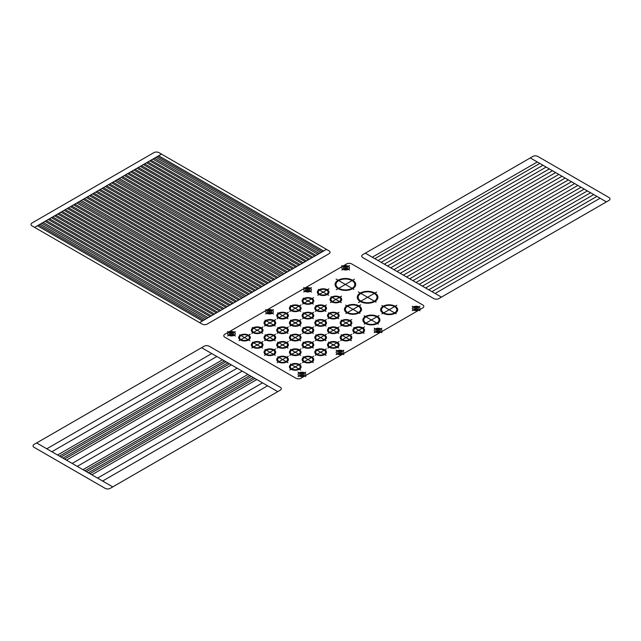 <?xml version="1.0" encoding="UTF-8"?>
<svg xmlns="http://www.w3.org/2000/svg" width="641" height="641" viewBox="0 0 641 641"><rect width="100%" height="100%" fill="white"/><g stroke="black" fill="none" stroke-linecap="round" stroke-linejoin="round"><path stroke-width="0.48" stroke-dasharray="3.21 2.4" d=""/><path stroke-width="0.96" d="M161.492 154.112L326.461 249.357L199.559 322.615L202.099 324.082A3.59 2.075 0 0 0 207.171 324.082L328.993 253.748A3.59 2.075 0 0 0 328.993 250.815L326.461 249.357L199.559 322.615L32.05 225.912A3.59 2.075 0 0 1 32.05 222.98L153.872 152.646A3.59 2.075 0 0 1 158.952 152.646L161.492 154.112L34.59 227.371L161.492 154.112M158.631 155.755L323.601 251M157.365 156.492L322.335 251.737M155.939 157.317L320.909 252.562M154.353 158.231L319.322 253.475M152.919 159.056L317.896 254.301M151.02 160.154L315.989 255.398M149.754 160.883L314.723 256.128M147.847 161.989L312.816 257.233M144.674 163.816L309.643 259.06M146.581 162.718L311.55 257.962M141.501 165.65L306.47 260.895M143.408 164.553L308.377 259.797M138.328 167.477L303.297 262.722M140.235 166.38L305.204 261.624M135.155 169.312L300.124 264.557M137.062 168.214L302.031 263.459M131.982 171.147L296.951 266.392M133.889 170.041L298.858 265.286M128.809 172.974L293.778 268.218M130.716 171.876L295.685 267.121M125.636 174.809L290.605 270.053M127.543 173.711L292.512 268.956M122.463 176.636L287.44 271.88M124.37 175.538L289.339 270.782M119.29 178.47L284.267 273.715M121.197 177.373L286.166 272.617M112.952 182.132L277.922 277.377M114.851 181.034L279.821 276.279M109.779 183.967L274.749 279.212M111.678 182.869L276.648 278.114M108.505 184.696L273.475 279.941M106.606 185.794L271.576 281.038M105.332 186.531L270.302 281.776M103.433 187.629L268.403 282.873M102.159 188.358L267.129 283.602M100.26 189.456L265.23 284.7M98.986 190.193L263.964 285.437M97.087 191.29L262.057 286.535M95.813 192.028L260.791 287.272M93.915 193.125L258.884 288.37M92.649 193.854L257.618 289.099M90.742 194.952L255.711 290.197M89.476 195.689L254.445 290.934M87.569 196.787L252.538 292.032M86.303 197.516L251.272 292.761M84.396 198.614L249.365 293.858M83.13 199.351L248.099 294.596M81.223 200.449L246.192 295.693M76.784 203.013L241.753 298.257M74.877 204.11L239.846 299.355M73.611 204.848L238.58 300.092M71.704 205.945L236.673 301.19M70.438 206.674L235.407 301.919M68.531 207.772L233.5 303.017M65.358 209.607L230.335 304.852M67.265 208.509L232.234 303.754M64.092 210.336L229.061 305.581M62.185 211.442L227.162 306.686M60.919 212.171L225.888 307.416M59.02 213.269L223.989 308.513M57.746 214.006L222.715 309.25M55.847 215.104L220.816 310.348M54.573 215.833L219.543 311.077M52.674 216.93L217.644 312.175M51.4 217.668L216.37 312.912M49.501 218.765L214.471 314.01M48.227 219.494L213.197 314.739M46.328 220.6L211.298 315.845M45.054 221.329L210.024 316.574M43.155 222.427L208.125 317.672M41.729 223.252L206.698 318.497M40.143 224.166L205.112 319.41M38.708 224.991L203.686 320.236M37.442 225.728L202.412 320.973M79.796 201.274L244.766 296.519M78.21 202.187L243.179 297.432M116.277 180.209L281.247 275.454M117.864 179.296L282.833 274.54M441.441 297.128L606.41 201.883L530.291 157.934L365.322 253.179L441.441 297.128L438.901 298.594A3.59 2.075 0 0 1 433.829 298.594L362.766 257.57A3.59 2.075 0 0 1 362.766 254.637L365.298 253.171L441.441 297.128M277.737 391.643L201.611 347.694L36.641 442.939L112.768 486.888L110.228 488.354A3.59 2.075 0 0 1 105.148 488.354L34.085 447.33A3.59 2.075 0 0 1 34.085 444.397L36.625 442.931L112.768 486.888L277.737 391.643L201.595 347.686L204.134 346.22A3.59 2.075 0 0 1 209.206 346.22L280.269 387.252A3.59 2.075 0 0 1 280.269 390.185L277.737 391.643M267.593 385.794L102.624 481.038M262.514 382.861L97.544 478.106M242.21 371.139L77.241 466.384M237.138 368.206L72.169 463.451M216.834 356.484L51.865 451.729M211.754 353.552L46.785 448.796M256.809 379.56L91.831 474.805M254.902 378.462L89.932 473.707M253.315 377.549L88.346 472.794M251.408 376.451L86.439 471.696M249.822 375.53L84.852 470.774M247.923 374.432L82.953 469.677M222.539 359.777L57.57 455.022M224.446 360.883L59.477 456.128M226.033 361.796L61.063 457.041M227.932 362.894L62.962 458.139M229.518 363.808L64.549 459.052M231.425 364.913L66.456 460.158M435.103 293.474L600.072 198.229M431.93 291.639L596.907 196.394M428.757 289.812L593.734 194.568M425.592 287.977L590.561 192.733M422.419 286.142L587.388 190.898M419.246 284.316L584.215 189.071M416.073 282.481L581.042 187.236M412.9 280.654L577.87 185.409M409.727 278.819L574.697 183.574M406.554 276.984L571.524 181.74M403.381 275.157L568.351 179.913M400.208 273.322L565.178 178.078M397.035 271.496L562.005 176.251M393.862 269.661L558.832 174.416M390.69 267.834L555.659 172.581M387.517 265.999L552.486 170.754M384.344 264.164L549.313 168.92M381.171 262.337L546.14 167.093M377.998 260.502L542.967 165.258M374.825 258.676L539.802 163.431M372.293 257.209L537.262 161.965M422.788 304.972L351.725 263.94A3.59 2.075 0 0 0 346.645 263.94L224.823 334.273A3.59 2.075 0 0 0 224.823 337.206L295.886 378.238A3.59 2.075 0 0 0 300.966 378.238L422.788 307.896A3.59 2.075 0 0 0 422.788 304.972M413.429 310.004A3.814 2.203 0 0 0 419.807 309.018A3.814 2.203 0 0 0 415.136 306.326A3.814 2.203 0 0 0 413.429 310.004M414.543 309.363A2.244 1.298 0 0 0 418.293 308.786A2.244 1.298 0 0 0 415.544 307.199A2.244 1.298 0 0 0 414.543 309.363M420.031 310.709L412.235 306.198M419.943 306.246L412.259 310.677M381.868 328.224L374.192 332.663M381.964 332.687L374.16 328.184M376.467 331.341A2.244 1.298 0 0 0 380.225 330.764A2.244 1.298 0 0 0 377.477 329.178A2.244 1.298 0 0 0 376.467 331.341M375.362 331.99A3.814 2.203 0 0 0 381.74 330.996A3.814 2.203 0 0 0 377.068 328.304A3.814 2.203 0 0 0 375.362 331.99M343.8 350.21L336.124 354.641M343.897 354.665L336.092 350.162M338.4 353.327A2.244 1.298 0 0 0 342.15 352.742A2.244 1.298 0 0 0 339.41 351.156A2.244 1.298 0 0 0 338.4 353.327M337.286 353.968A3.814 2.203 0 0 0 343.672 352.975A3.814 2.203 0 0 0 339.001 350.282A3.814 2.203 0 0 0 337.286 353.968M305.733 372.189L298.049 376.62M305.821 376.644L298.025 372.141M300.333 375.305A2.244 1.298 0 0 0 304.082 374.721A2.244 1.298 0 0 0 301.334 373.134A2.244 1.298 0 0 0 300.333 375.305M299.219 375.947A3.814 2.203 0 0 0 305.597 374.961A3.814 2.203 0 0 0 300.925 372.261A3.814 2.203 0 0 0 299.219 375.947M235.303 331.525L227.619 335.956M235.391 335.98L227.595 331.477M229.903 334.642A2.244 1.298 0 0 0 233.653 334.065A2.244 1.298 0 0 0 230.904 332.479A2.244 1.298 0 0 0 229.903 334.642M228.789 335.283A3.814 2.203 0 0 0 235.167 334.298A3.814 2.203 0 0 0 230.504 331.597A3.814 2.203 0 0 0 228.789 335.283M273.37 309.547L265.695 313.978M273.467 314.002L265.662 309.499M267.97 312.664A2.244 1.298 0 0 0 271.72 312.079A2.244 1.298 0 0 0 268.98 310.492A2.244 1.298 0 0 0 267.97 312.664M266.856 313.305A3.814 2.203 0 0 0 273.242 312.319A3.814 2.203 0 0 0 268.571 309.619A3.814 2.203 0 0 0 266.856 313.305M311.438 287.569L303.762 292M311.534 292.024L303.73 287.521M306.037 290.685A2.244 1.298 0 0 0 309.795 290.101A2.244 1.298 0 0 0 307.047 288.514A2.244 1.298 0 0 0 306.037 290.685M304.932 291.326A3.814 2.203 0 0 0 311.31 290.333A3.814 2.203 0 0 0 306.638 287.641A3.814 2.203 0 0 0 304.932 291.326M349.513 265.582L341.829 270.021M349.601 270.045L341.805 265.542M344.113 268.707A2.244 1.298 0 0 0 347.863 268.122A2.244 1.298 0 0 0 345.114 266.536A2.244 1.298 0 0 0 344.113 268.707M342.999 269.348A3.814 2.203 0 0 0 349.377 268.355A3.814 2.203 0 0 0 344.714 265.662A3.814 2.203 0 0 0 342.999 269.348M241.008 339.586A4.936 2.852 0 0 0 249.261 338.312A4.936 2.852 0 0 0 243.219 334.818A4.936 2.852 0 0 0 241.008 339.586M240.367 339.954A5.833 3.365 0 0 0 250.126 338.44A5.833 3.365 0 0 0 242.987 334.322A5.833 3.365 0 0 0 240.367 339.954M249.902 340.7L239.67 334.786M250.23 334.257L239.093 340.692M262.922 326.934L251.785 333.36M262.594 333.368L252.362 327.463M253.059 332.631A5.833 3.365 0 0 0 262.818 331.117A5.833 3.365 0 0 0 255.671 326.99A5.833 3.365 0 0 0 253.059 332.631M253.692 332.262A4.936 2.852 0 0 0 261.953 330.98A4.936 2.852 0 0 0 255.903 327.495A4.936 2.852 0 0 0 253.692 332.262M275.614 319.603L264.477 326.037M275.285 326.045L265.054 320.131M265.751 325.299A5.833 3.365 0 0 0 275.51 323.793A5.833 3.365 0 0 0 268.363 319.667A5.833 3.365 0 0 0 265.751 325.299M266.384 324.931A4.936 2.852 0 0 0 274.644 323.657A4.936 2.852 0 0 0 268.595 320.163A4.936 2.852 0 0 0 266.384 324.931M288.306 312.279L277.168 318.705M287.977 318.713L277.737 312.808M278.442 317.976A5.833 3.365 0 0 0 288.202 316.462A5.833 3.365 0 0 0 281.054 312.343A5.833 3.365 0 0 0 278.442 317.976M279.075 317.607A4.936 2.852 0 0 0 287.328 316.334A4.936 2.852 0 0 0 281.287 312.84A4.936 2.852 0 0 0 279.075 317.607M300.99 304.956L289.86 311.382M300.661 311.39L290.429 305.485M291.126 310.645A5.833 3.365 0 0 0 300.885 309.138A5.833 3.365 0 0 0 293.746 305.012A5.833 3.365 0 0 0 291.126 310.645M291.767 310.284A4.936 2.852 0 0 0 300.02 309.002A4.936 2.852 0 0 0 293.979 305.517A4.936 2.852 0 0 0 291.767 310.284M313.681 297.624L302.544 304.058M313.353 304.066L303.121 298.153M303.818 303.321A5.833 3.365 0 0 0 313.577 301.815A5.833 3.365 0 0 0 306.438 297.688A5.833 3.365 0 0 0 303.818 303.321M304.451 302.953A4.936 2.852 0 0 0 312.712 301.679A4.936 2.852 0 0 0 306.67 298.185A4.936 2.852 0 0 0 304.451 302.953M328.913 288.835L317.776 295.261M328.585 295.269L318.353 289.363M319.05 294.531A5.833 3.365 0 0 0 328.809 293.017A5.833 3.365 0 0 0 321.662 288.899A5.833 3.365 0 0 0 319.05 294.531M319.683 294.163A4.936 2.852 0 0 0 327.936 292.889A4.936 2.852 0 0 0 321.894 289.395A4.936 2.852 0 0 0 319.683 294.163M341.597 296.158L330.468 302.592M341.268 302.6L331.036 296.687M331.742 301.855A5.833 3.365 0 0 0 341.493 300.349A5.833 3.365 0 0 0 334.354 296.222A5.833 3.365 0 0 0 331.742 301.855M332.375 301.486A4.936 2.852 0 0 0 340.627 300.212A4.936 2.852 0 0 0 334.586 296.719A4.936 2.852 0 0 0 332.375 301.486M326.373 304.956L315.236 311.382M326.045 311.39L315.813 305.485M316.51 310.645A5.833 3.365 0 0 0 326.269 309.138A5.833 3.365 0 0 0 319.122 305.012A5.833 3.365 0 0 0 316.51 310.645M317.143 310.284A4.936 2.852 0 0 0 325.404 309.002A4.936 2.852 0 0 0 319.354 305.517A4.936 2.852 0 0 0 317.143 310.284M313.681 312.279L302.544 318.705M313.353 318.713L303.121 312.808M303.818 317.976A5.833 3.365 0 0 0 313.577 316.462A5.833 3.365 0 0 0 306.438 312.343A5.833 3.365 0 0 0 303.818 317.976M304.451 317.607A4.936 2.852 0 0 0 312.712 316.334A4.936 2.852 0 0 0 306.67 312.84A4.936 2.852 0 0 0 304.451 317.607M300.99 319.603L289.86 326.037M300.661 326.045L290.429 320.131M291.126 325.299A5.833 3.365 0 0 0 300.885 323.793A5.833 3.365 0 0 0 293.746 319.667A5.833 3.365 0 0 0 291.126 325.299M291.767 324.931A4.936 2.852 0 0 0 300.02 323.657A4.936 2.852 0 0 0 293.979 320.163A4.936 2.852 0 0 0 291.767 324.931M288.306 326.934L277.168 333.36M287.977 333.368L277.737 327.463M278.442 332.631A5.833 3.365 0 0 0 288.202 331.117A5.833 3.365 0 0 0 281.054 326.99A5.833 3.365 0 0 0 278.442 332.631M279.075 332.262A4.936 2.852 0 0 0 287.328 330.98A4.936 2.852 0 0 0 281.287 327.495A4.936 2.852 0 0 0 279.075 332.262M275.614 334.257L264.477 340.692M275.285 340.7L265.054 334.786M265.751 339.954A5.833 3.365 0 0 0 275.51 338.44A5.833 3.365 0 0 0 268.363 334.322A5.833 3.365 0 0 0 265.751 339.954M266.384 339.586A4.936 2.852 0 0 0 274.644 338.312A4.936 2.852 0 0 0 268.595 334.818A4.936 2.852 0 0 0 266.384 339.586M262.922 341.589L251.785 348.015M262.594 348.023L252.362 342.118M253.059 347.278A5.833 3.365 0 0 0 262.818 345.771A5.833 3.365 0 0 0 255.671 341.645A5.833 3.365 0 0 0 253.059 347.278M253.692 346.917A4.936 2.852 0 0 0 261.953 345.635A4.936 2.852 0 0 0 255.903 342.15A4.936 2.852 0 0 0 253.692 346.917M275.614 348.912L264.477 355.338M275.285 355.346L265.054 349.441M265.751 354.609A5.833 3.365 0 0 0 275.51 353.095A5.833 3.365 0 0 0 268.363 348.976A5.833 3.365 0 0 0 265.751 354.609M266.384 354.241A4.936 2.852 0 0 0 274.644 352.967A4.936 2.852 0 0 0 268.595 349.473A4.936 2.852 0 0 0 266.384 354.241M288.306 341.589L277.168 348.015M287.977 348.023L277.737 342.118M278.442 347.278A5.833 3.365 0 0 0 288.202 345.771A5.833 3.365 0 0 0 281.054 341.645A5.833 3.365 0 0 0 278.442 347.278M279.075 346.917A4.936 2.852 0 0 0 287.328 345.635A4.936 2.852 0 0 0 281.287 342.15A4.936 2.852 0 0 0 279.075 346.917M300.99 334.257L289.86 340.692M300.661 340.7L290.429 334.786M291.126 339.954A5.833 3.365 0 0 0 300.885 338.44A5.833 3.365 0 0 0 293.746 334.322A5.833 3.365 0 0 0 291.126 339.954M291.767 339.586A4.936 2.852 0 0 0 300.02 338.312A4.936 2.852 0 0 0 293.979 334.818A4.936 2.852 0 0 0 291.767 339.586M313.681 326.934L302.544 333.36M313.353 333.368L303.121 327.463M303.818 332.631A5.833 3.365 0 0 0 313.577 331.117A5.833 3.365 0 0 0 306.438 326.99A5.833 3.365 0 0 0 303.818 332.631M304.451 332.262A4.936 2.852 0 0 0 312.712 330.98A4.936 2.852 0 0 0 306.67 327.495A4.936 2.852 0 0 0 304.451 332.262M326.373 319.603L315.236 326.037M326.045 326.045L315.813 320.131M316.51 325.299A5.833 3.365 0 0 0 326.269 323.793A5.833 3.365 0 0 0 319.122 319.667A5.833 3.365 0 0 0 316.51 325.299M317.143 324.931A4.936 2.852 0 0 0 325.404 323.657A4.936 2.852 0 0 0 319.354 320.163A4.936 2.852 0 0 0 317.143 324.931M339.065 312.279L327.928 318.705M338.736 318.713L328.504 312.808M329.202 317.976A5.833 3.365 0 0 0 338.961 316.462A5.833 3.365 0 0 0 331.814 312.343A5.833 3.365 0 0 0 329.202 317.976M329.835 317.607A4.936 2.852 0 0 0 338.087 316.334A4.936 2.852 0 0 0 332.046 312.84A4.936 2.852 0 0 0 329.835 317.607M288.306 356.236L277.168 362.67M287.977 362.678L277.737 356.765M278.442 361.933A5.833 3.365 0 0 0 288.202 360.426A5.833 3.365 0 0 0 281.054 356.3A5.833 3.365 0 0 0 278.442 361.933M279.075 361.564A4.936 2.852 0 0 0 287.328 360.29A4.936 2.852 0 0 0 281.287 356.797A4.936 2.852 0 0 0 279.075 361.564M300.99 348.912L289.86 355.338M300.661 355.346L290.429 349.441M291.126 354.609A5.833 3.365 0 0 0 300.885 353.095A5.833 3.365 0 0 0 293.746 348.976A5.833 3.365 0 0 0 291.126 354.609M291.767 354.241A4.936 2.852 0 0 0 300.02 352.967A4.936 2.852 0 0 0 293.979 349.473A4.936 2.852 0 0 0 291.767 354.241M313.681 341.589L302.544 348.015M313.353 348.023L303.121 342.118M303.818 347.278A5.833 3.365 0 0 0 313.577 345.771A5.833 3.365 0 0 0 306.438 341.645A5.833 3.365 0 0 0 303.818 347.278M304.451 346.917A4.936 2.852 0 0 0 312.712 345.635A4.936 2.852 0 0 0 306.67 342.15A4.936 2.852 0 0 0 304.451 346.917M326.373 334.257L315.236 340.692M326.045 340.7L315.813 334.786M316.51 339.954A5.833 3.365 0 0 0 326.269 338.44A5.833 3.365 0 0 0 319.122 334.322A5.833 3.365 0 0 0 316.51 339.954M317.143 339.586A4.936 2.852 0 0 0 325.404 338.312A4.936 2.852 0 0 0 319.354 334.818A4.936 2.852 0 0 0 317.143 339.586M339.065 326.934L327.928 333.36M338.736 333.368L328.504 327.463M329.202 332.631A5.833 3.365 0 0 0 338.961 331.117A5.833 3.365 0 0 0 331.814 326.99A5.833 3.365 0 0 0 329.202 332.631M329.835 332.262A4.936 2.852 0 0 0 338.087 330.98A4.936 2.852 0 0 0 332.046 327.495A4.936 2.852 0 0 0 329.835 332.262M351.749 319.603L340.619 326.037M351.42 326.045L341.188 320.131M341.893 325.299A5.833 3.365 0 0 0 351.645 323.793A5.833 3.365 0 0 0 344.505 319.667A5.833 3.365 0 0 0 341.893 325.299M342.526 324.931A4.936 2.852 0 0 0 350.779 323.657A4.936 2.852 0 0 0 344.738 320.163A4.936 2.852 0 0 0 342.526 324.931M364.441 326.934L353.303 333.36M364.112 333.368L353.88 327.463M354.577 332.631A5.833 3.365 0 0 0 364.336 331.117A5.833 3.365 0 0 0 357.197 326.99A5.833 3.365 0 0 0 354.577 332.631M355.218 332.262A4.936 2.852 0 0 0 363.471 330.98A4.936 2.852 0 0 0 357.43 327.495A4.936 2.852 0 0 0 355.218 332.262M351.749 334.257L340.619 340.692M351.42 340.7L341.188 334.786M341.893 339.954A5.833 3.365 0 0 0 351.645 338.44A5.833 3.365 0 0 0 344.505 334.322A5.833 3.365 0 0 0 341.893 339.954M342.526 339.586A4.936 2.852 0 0 0 350.779 338.312A4.936 2.852 0 0 0 344.738 334.818A4.936 2.852 0 0 0 342.526 339.586M339.065 341.589L327.928 348.015M338.736 348.023L328.504 342.118M329.202 347.278A5.833 3.365 0 0 0 338.961 345.771A5.833 3.365 0 0 0 331.814 341.645A5.833 3.365 0 0 0 329.202 347.278M329.835 346.917A4.936 2.852 0 0 0 338.087 345.635A4.936 2.852 0 0 0 332.046 342.15A4.936 2.852 0 0 0 329.835 346.917M326.373 348.912L315.236 355.338M326.045 355.346L315.813 349.441M316.51 354.609A5.833 3.365 0 0 0 326.269 353.095A5.833 3.365 0 0 0 319.122 348.976A5.833 3.365 0 0 0 316.51 354.609M317.143 354.241A4.936 2.852 0 0 0 325.404 352.967A4.936 2.852 0 0 0 319.354 349.473A4.936 2.852 0 0 0 317.143 354.241M313.681 356.236L302.544 362.67M313.353 362.678L303.121 356.765M303.818 361.933A5.833 3.365 0 0 0 313.577 360.426A5.833 3.365 0 0 0 306.438 356.3A5.833 3.365 0 0 0 303.818 361.933M304.451 361.564A4.936 2.852 0 0 0 312.712 360.29A4.936 2.852 0 0 0 306.67 356.797A4.936 2.852 0 0 0 304.451 361.564M300.99 363.567L289.86 369.993M300.661 370.001L290.429 364.096M291.126 369.256A5.833 3.365 0 0 0 300.885 367.75A5.833 3.365 0 0 0 293.746 363.623A5.833 3.365 0 0 0 291.126 369.256M291.767 368.895A4.936 2.852 0 0 0 300.02 367.614A4.936 2.852 0 0 0 293.979 364.128A4.936 2.852 0 0 0 291.767 368.895M383.767 312.848A7.628 4.407 0 0 0 396.531 310.869A7.628 4.407 0 0 0 387.188 305.477A7.628 4.407 0 0 0 383.767 312.848M383.134 313.209A8.525 4.92 0 0 0 397.396 311.005A8.525 4.92 0 0 0 386.956 304.98A8.525 4.92 0 0 0 383.134 313.209M396.154 313.77L381.86 305.517M396.867 305.284L381.972 313.882M379.103 315.54L364.208 324.138M378.39 324.025L364.096 315.773M365.37 323.473A8.525 4.92 0 0 0 379.632 321.261A8.525 4.92 0 0 0 369.184 315.236A8.525 4.92 0 0 0 365.37 323.473M366.003 323.104A7.628 4.407 0 0 0 378.759 321.125A7.628 4.407 0 0 0 369.416 315.733A7.628 4.407 0 0 0 366.003 323.104M360.699 304.916L345.803 313.513M359.994 313.401L345.691 305.148M346.965 312.848A8.525 4.92 0 0 0 361.228 310.637A8.525 4.92 0 0 0 350.787 304.611A8.525 4.92 0 0 0 346.965 312.848M347.598 312.479A7.628 4.407 0 0 0 360.362 310.508A7.628 4.407 0 0 0 351.02 305.108A7.628 4.407 0 0 0 347.598 312.479M338.72 288.298A9.423 5.44 0 0 0 354.481 285.862A9.423 5.44 0 0 0 342.943 279.204A9.423 5.44 0 0 0 338.72 288.298M338.079 288.666A10.32 5.961 0 0 0 355.346 285.998A10.32 5.961 0 0 0 342.711 278.699A10.32 5.961 0 0 0 338.079 288.666M353.872 289.355L336.116 279.107M354.441 279.22L336.237 289.732M376.652 292.048L358.439 302.56M376.083 302.183L358.319 291.927M360.29 301.486A10.32 5.961 0 0 0 377.557 298.818A10.32 5.961 0 0 0 364.913 291.519A10.32 5.961 0 0 0 360.29 301.486M360.923 301.126A9.423 5.44 0 0 0 376.692 298.682A9.423 5.44 0 0 0 365.146 292.024A9.423 5.44 0 0 0 360.923 301.126M606.41 201.883L608.95 200.425A3.59 2.075 0 0 0 608.95 197.492L537.887 156.46A3.59 2.075 0 0 0 532.807 156.46L530.275 157.926L606.41 201.883"/></g></svg>
